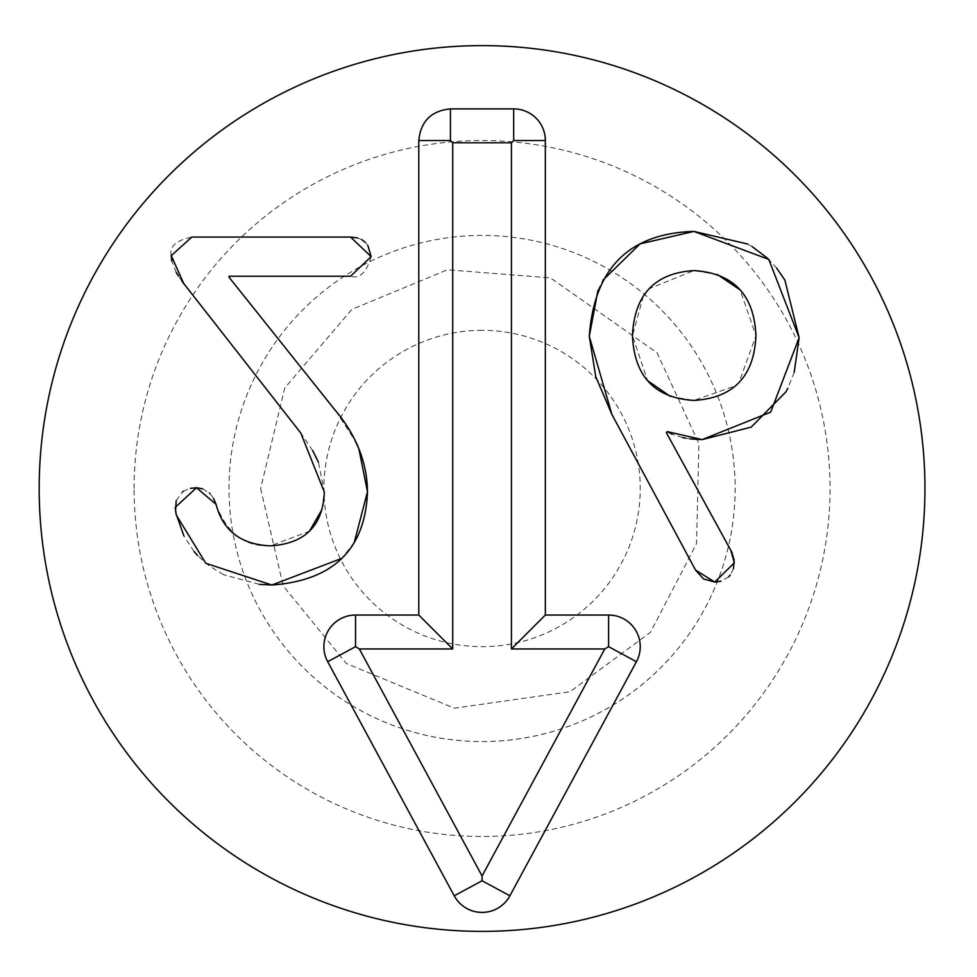 <?xml version="1.0" encoding="UTF-8"?>
<svg xmlns="http://www.w3.org/2000/svg" width="977" height="977" viewBox="0 0 977 977"><rect width="100%" height="100%" fill="white"/><g stroke="black" fill="none" stroke-linecap="round" stroke-linejoin="round"><path stroke-width="0.73" stroke-dasharray="4.88 3.66" d="M171.256 255.656C169.106 246.644 175.97 240.452 191.846 237.057L350.56 237.057M182.015 281.327L178.425 276.027M176.239 272.412L171.732 260.908M312.664 450.592L300.745 432.958L183.871 283.88M321.848 509.725L324.327 492.066L318.355 462.023M216.076 504.352C226.664 533.161 244.812 546.986 270.531 545.85L309.465 531.183M202.703 488.842L209.383 492.994M209.994 493.58L213.523 498.368M176.165 500.749L182.614 491.773M183.322 491.284L190.442 488.353M175.921 513.267L175.567 511.154M259.345 584.368L223.721 574.745M223.525 574.647L208.834 565.634L197.623 555.595M194.008 551.431L183.823 535.775M354.272 542.43L341.926 558.307M335.966 411.232L355.127 440.749M371.138 256.646C366.485 272.571 359.621 279.104 350.56 276.235L229.033 276.235L229.033 277.236L333.951 408.716M357.57 237.936L361.722 239.634M365.496 242.54L367.84 245.471M732.152 552.799L733.507 556.463M733.556 556.646L734.142 559.503M667.315 431.626L666.326 432.628L730.735 550.173M690.006 438.881L685.598 438.197M682.593 437.562L671.968 434.13M794.203 372.347L787.792 388.357M643.293 296.251L632.461 335.673L647.617 380.7M670.454 396.479L693.878 400.423L735.73 385.72L739.039 382.495L755.978 335.673L740.126 289.888M747.674 244.03L752.131 246.57M767.751 258.429L776.63 268.077M597.961 290.291L602.87 280.252M695.539 570.092L611.871 414.37M733.483 568.761L730.332 574.989M728.586 576.894L720.989 581.217M717.338 274.488L693.878 270.592L649.229 288.691L646.102 292.355M482.064 330.324A158.176 158.176 0 0 0 345.089 567.588A158.176 158.176 0 0 0 619.052 567.588A158.176 158.176 0 0 0 482.064 330.324M482.064 235.42A253.08 253.08 0 0 0 262.898 615.034A253.08 253.08 0 0 0 701.23 615.034A253.08 253.08 0 0 0 482.064 235.42A253.08 253.08 0 0 0 228.997 488.5A253.08 253.08 0 0 0 482.064 741.58A253.08 253.08 0 0 0 735.144 488.5A253.08 253.08 0 0 0 482.064 235.42M924.95 488.5A442.874 442.874 0 0 1 260.627 872.046A442.874 442.874 0 0 1 260.627 104.954A442.874 442.874 0 0 1 924.95 488.5M134.093 488.5A347.971 347.971 0 0 1 656.056 187.144A347.971 347.971 0 0 1 656.056 789.856A347.971 347.971 0 0 1 134.093 488.5M260.627 488.5L283.208 585.919L346.346 663.468L454.317 708.191L570.006 691.728L650.45 632.314L696.552 543.566L698.909 443.595L657.033 352.782L550.491 277.895L447.417 269.786L351.903 309.355L284.759 387.967L260.627 488.5"/><path stroke-width="1.47" d="M213.523 498.368L216.076 504.352C222.939 530.804 241.087 544.641 270.531 545.85C305.068 543.639 322.996 525.711 324.327 492.066L300.745 432.958L182.015 281.327M178.425 276.027L176.239 272.412M171.732 260.908L171.256 255.656L191.846 237.057L350.56 237.057L357.57 237.936M318.355 462.023L312.664 450.592M309.465 531.183L321.848 509.725M190.442 488.353L196.487 487.743L202.703 488.842M209.383 492.994L209.994 493.58M175.567 511.154L176.165 500.749M182.614 491.773L183.322 491.284M183.823 535.775L175.921 513.267M341.926 558.307L271.862 585.028L259.345 584.368M197.623 555.595L194.008 551.431M355.127 440.749L358.852 448.736L367.486 491.736L354.272 542.43M367.84 245.471L371.138 256.646L350.56 276.235L229.033 276.235L229.033 277.236L335.966 411.232M361.722 239.634L365.313 242.357M333.951 408.716C355.982 434.399 367.157 462.072 367.486 491.736C365.276 549.392 333.401 580.497 271.862 585.028L205.829 563.289L176.239 514.977L175.237 507.332L196.487 487.743L216.076 504.352M183.871 283.88L171.256 255.656M350.56 237.057L371.138 256.646M671.968 434.13L667.315 431.626L666.326 432.628L732.152 552.799M734.142 559.503L733.483 568.761M730.735 550.173L734.386 562.789L714.798 582.048L703.513 578.897L695.539 570.092L611.871 414.37L595.762 376.682L589.29 336.332L597.961 290.291M787.792 388.357L785.862 391.948L751.154 427.144L702.182 439.601L690.006 438.881M685.598 438.197L682.593 437.562M784.885 280.143L799.137 337.663L770.706 412.123L702.182 439.601L667.315 431.626M602.87 280.252L640.094 243.859L693.878 231.415L768.801 259.43L799.137 337.663L794.203 372.347M632.461 335.673C634.342 376.511 654.81 398.091 693.878 400.423C733.397 398.091 754.097 376.511 755.978 335.673C754.097 294.724 733.397 273.023 693.878 270.592C654.81 273.023 634.342 294.724 632.461 335.673M647.617 380.7L670.454 396.479M611.871 414.37L589.29 336.332C594.15 268.37 629.017 233.393 693.878 231.415L747.674 244.03M752.131 246.57L767.751 258.429M776.63 268.077L784.592 279.642M720.989 581.217L714.798 582.048L695.539 570.092M730.332 574.989L728.586 576.894M646.102 292.355L643.293 296.251M740.126 289.888L717.338 274.488M450.434 108.887L513.694 108.887A31.63 31.63 0 0 1 545.337 140.529L545.337 615.034L608.598 615.034A31.63 31.63 0 0 1 636.43 661.71L509.896 895.799A31.63 31.63 0 0 1 454.232 895.799L327.698 661.71A31.63 31.63 0 0 1 355.53 615.034L418.791 615.034L418.791 140.529C420.684 121.319 431.223 110.78 450.434 108.887L450.434 140.529L452.705 142.801L452.705 648.948L359.341 648.948L482.064 875.99L604.787 648.948L511.423 648.948L511.423 142.801L452.705 142.801M418.791 615.034L452.705 648.948M327.698 661.71L355.53 646.676L359.341 648.948M454.232 895.799L482.064 880.765L482.064 875.99M636.43 661.71L608.598 646.676L604.787 648.948M545.337 615.034L511.423 648.948M545.337 140.529L513.694 140.529L511.423 142.801M924.95 488.5A442.874 442.874 0 0 1 260.627 872.046A442.874 442.874 0 0 1 260.627 104.954A442.874 442.874 0 0 1 924.95 488.5M418.791 140.529L450.434 140.529M355.53 615.034L355.53 646.676M509.896 895.799L482.064 880.765M608.598 615.034L608.598 646.676M513.694 108.887L513.694 140.529"/></g></svg>
